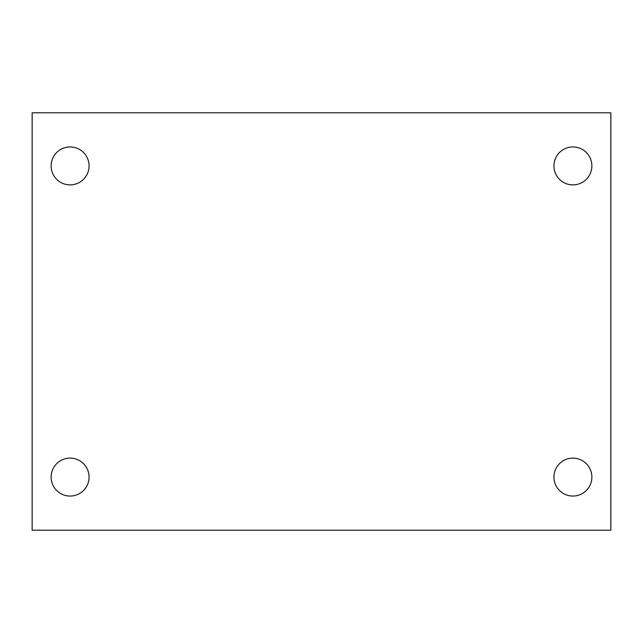 <?xml version="1.0" encoding="UTF-8"?>
<svg xmlns="http://www.w3.org/2000/svg" width="643" height="643" viewBox="0 0 643 643"><rect width="100%" height="100%" fill="white"/><g stroke="black" fill="none" stroke-linecap="round" stroke-linejoin="round"><path stroke-width="0.96" d="M32.15 112.79L610.85 112.79L610.85 530.21L32.15 530.21L32.15 112.79M70.095 458.113A18.977 18.977 0 0 1 89.072 477.082A18.977 18.977 0 0 1 70.095 496.058A18.977 18.977 0 0 1 51.127 477.082A18.977 18.977 0 0 1 70.095 458.113M572.905 458.113A18.977 18.977 0 0 1 591.873 477.082A18.977 18.977 0 0 1 572.905 496.058A18.977 18.977 0 0 1 553.928 477.082A18.977 18.977 0 0 1 572.905 458.113M572.905 146.942A18.977 18.977 0 0 1 591.873 165.918A18.977 18.977 0 0 1 572.905 184.887A18.977 18.977 0 0 1 553.928 165.918A18.977 18.977 0 0 1 572.905 146.942M70.095 146.942A18.977 18.977 0 0 1 89.072 165.918A18.977 18.977 0 0 1 70.095 184.887A18.977 18.977 0 0 1 51.127 165.918A18.977 18.977 0 0 1 70.095 146.942"/></g></svg>
